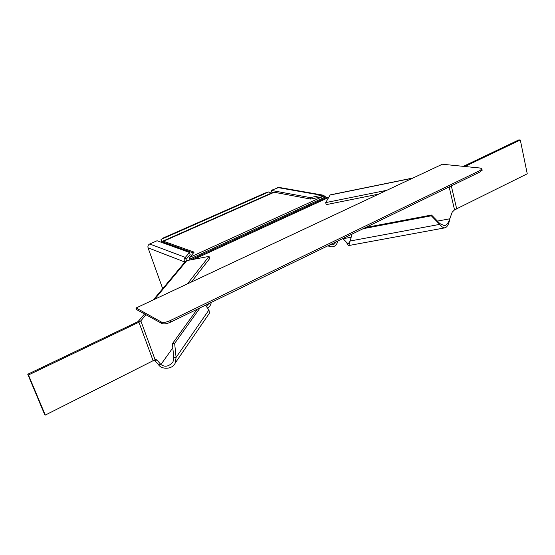 <?xml version="1.0" encoding="UTF-8"?>
<svg xmlns="http://www.w3.org/2000/svg" width="555" height="555" viewBox="0 0 555 555"><rect width="100%" height="100%" fill="white"/><g stroke="black" fill="none" stroke-linecap="round" stroke-linejoin="round"><path stroke-width="0.83" d="M189.151 260.163L189.81 257.312L194.111 252.143L163.538 241.245L274.191 192.245L163.35 241.224M328.636 197.42L325.299 197.025L189.449 259.227M274.191 192.245L310.682 199.065L322.573 196.636L325.299 197.025M161.026 239.455L268.842 191.877L265.158 193.022L163.656 237.797L161.026 239.455L161.727 242.438M268.842 191.877L271.423 193.369M163.232 242.979L163.538 241.245M193.417 252.976L163.933 242.396L163.78 243.18M136.87 309.51L135.885 308.087L442.342 164.238L136.044 308.011M136.544 309.558L162.046 323.593L161.519 322.101C163.441 322.802 166.278 322.323 170.024 320.679L170.552 322.171C166.812 323.822 163.975 324.293 162.046 323.593M442.342 164.238L480.366 168.061L481.879 168.942L480.054 170.475L170.024 320.679M480.054 170.475L480.352 171.807L170.552 322.171M161.519 322.101L136.329 308.087M480.352 171.807L482.101 169.934M27.75 374.243L44.539 414.266L45.281 415.085L28.465 374.972L27.75 374.243L137.98 321.643L144.654 313.866M197.226 309.225L172.376 343.746L173.812 357.753L176.088 357.399L175.283 362.928C172.432 369.769 161.581 369.526 158.633 364.864L154.498 360.244M28.465 374.972L138.93 322.198L140.845 320.873L146 314.616M158.633 364.864L160.908 364.524L156.975 360.091L155.837 359.432L155.095 359.709L45.281 415.085M191.406 281.989L209.734 258.498L209.034 256.389L186.834 260.6L185.072 261.863L153.312 299.894M187.444 283.848L209.034 256.389M208.715 314.241L209.519 313.069L208.944 309.961L205.412 305.25M173.812 357.753L173 361.846C168.991 366.557 164.967 367.452 160.908 364.524L172.799 347.853M172.376 343.746L174.645 343.392L200.091 307.838M174.645 343.392L176.088 357.399L208.944 309.961M186.369 260.732L186.029 259.449L190.178 254.502L189.484 252.463L157.044 240.745L149.69 243.992C148.178 244.845 147.63 246.115 148.046 247.801L162.677 288.676M186.029 259.449L185.328 257.388L189.484 252.463M208.944 303.536L206.266 306.388M211.226 302.426C210.872 304.931 209.644 306.811 207.542 308.087M184.739 262.251L185.141 261.731M148.046 247.801L184.635 261.967C183.844 259.99 184.073 258.464 185.328 257.388L149.69 243.992M342.844 238.553L345.363 241.071C346.736 242.771 347.784 243.562 348.505 243.444L349.969 241.217M363.171 228.681L431.318 215.791L431.512 215.028L439.879 223.603L444.479 225.705C446.491 225.177 448.079 223.381 449.245 220.307L452.207 212.149L454.538 209.852L527.25 173.791L520.306 140.006L518.779 139.916L463.383 166.354M378.163 194.215L326.25 204.635L325.681 202.61L330.211 194.881L412.434 178.113M386.273 190.407L325.681 202.61M345.862 241.619L346.41 242.348C347.624 244.568 348.436 245.629 348.866 245.525L352.057 234.078M439.879 223.603L439.706 224.38C441.516 226.704 443.23 227.862 444.846 227.862C447.101 227.175 448.683 224.546 449.599 219.967L449.855 218.913M431.512 215.028L365.565 227.522M431.318 215.791L439.706 224.38L350.011 241.03M273.324 192.529L271.714 192.231L271.166 190.407L278.964 187.403L323.156 195.173M310.62 199.051L310.203 197.601L271.166 190.407M321.935 196.768L321.518 195.291L310.203 197.601M328.761 245.386L330.808 246.691C334.443 247.19 336.767 245.289 337.78 241.009M330.766 244.408L331.404 244.686C333.361 245.053 334.825 244.151 335.789 241.973M326.035 197.219L323.378 195.214L321.518 195.291L277.653 187.541M520.306 140.006L464.847 166.5M328.581 197.518L194.139 259.22M326.77 197.407L190.393 259.927M322.573 196.636L189.81 257.312M161.429 241.758L271.284 193.133M163.746 242.993L164.578 242.625M155.095 359.709L140.845 320.873L138.528 321.262M154.685 360.438L156.975 360.091M154.602 299.284L186.834 260.6M163.205 288.045L162.115 287.532M153.222 361.041L138.93 322.198M454.538 209.852L449.148 186.952M449.925 218.767L437.437 221.098M351.128 237.228L343.039 238.74M411.97 178.328L329.982 195.048M456.744 209.089L451.312 185.904M161.616 242.396L161.144 241.05M165.64 243.853L166.694 243.381M481.879 168.942L482.17 170.267M155.462 359.494L155.837 359.432M209.519 313.069L175.283 362.928M449.599 219.967L449.245 220.307M348.866 245.525L444.846 227.862M327.727 245.886L330.808 246.691"/></g></svg>
